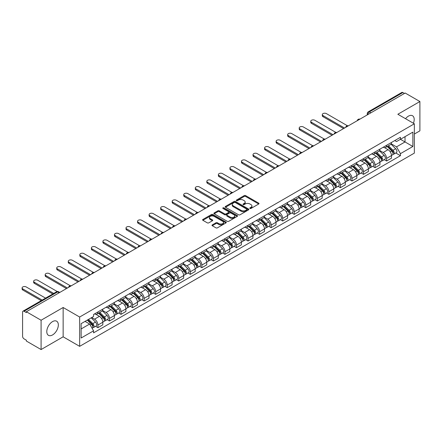 <?xml version="1.0" encoding="UTF-8"?>
<svg xmlns="http://www.w3.org/2000/svg" width="442" height="442" viewBox="0 0 442 442"><rect width="100%" height="100%" fill="white"/><g stroke="black" fill="none" stroke-linecap="round" stroke-linejoin="round"><path stroke-width="0.66" d="M249.979 208.458A0.718 0.414 0 0 0 250.995 208.458L258.719 204A1.028 0.591 0 0 0 259.018 203.58A1.028 0.591 0 0 0 258.719 203.16L245.642 195.613A1.028 0.591 0 0 0 244.188 195.613L236.47 200.071A0.718 0.414 0 0 0 236.255 200.364A0.718 0.414 0 0 0 236.47 200.657A0.718 0.414 0 0 0 237.487 200.657L238.481 200.077A3.287 1.901 0 0 1 243.133 200.077L244.222 200.707A3.287 1.901 0 0 1 245.188 202.049A3.287 1.901 0 0 1 244.222 203.392L243.222 203.972A0.718 0.414 0 0 0 243.012 204.265A0.718 0.414 0 0 0 243.222 204.558A0.718 0.414 0 0 0 244.244 204.558L245.238 203.983A3.287 1.901 0 0 1 249.89 203.983L250.979 204.607A3.287 1.901 0 0 1 251.94 205.95A3.287 1.901 0 0 1 250.979 207.292L249.979 207.873A0.718 0.414 0 0 0 249.769 208.165A0.718 0.414 0 0 0 249.979 208.458L249.979 207.873M52.559 334.937A8.166 4.713 120 0 0 57.891 327.737A8.166 4.713 120 0 0 56.642 321.196A8.166 4.713 120 0 0 52.559 321.599A8.166 4.713 120 0 0 47.228 328.798A8.166 4.713 120 0 0 48.476 335.34A8.166 4.713 120 0 0 52.559 334.937M413.425 123.257A8.166 4.713 120 0 0 412.508 115.738A8.166 4.713 120 0 0 408.43 116.141A8.166 4.713 120 0 0 405.541 118.705M212.293 224.89A1.028 0.591 0 0 0 211.994 225.31A1.028 0.591 0 0 0 212.293 225.729L215.961 227.845A1.028 0.591 0 0 0 217.414 227.845L225.989 222.895A1.028 0.591 0 0 0 226.287 222.481A1.028 0.591 0 0 0 225.989 222.061L212.911 214.508A1.028 0.591 0 0 0 211.458 214.508L202.884 219.459A1.028 0.591 0 0 0 202.585 219.878A1.028 0.591 0 0 0 202.884 220.298L207.315 222.856A1.028 0.591 0 0 0 208.768 222.856L212.436 220.735A1.028 0.591 0 0 0 212.74 220.32A1.028 0.591 0 0 0 212.436 219.901L210.243 218.63A2.746 1.586 0 0 1 209.436 217.508A2.746 1.586 0 0 1 211.132 216.044A2.746 1.586 0 0 1 214.127 216.387L222.735 221.354A2.746 1.586 0 0 1 223.542 222.481A2.746 1.586 0 0 1 221.845 223.945A2.746 1.586 0 0 1 218.851 223.602L217.414 222.774A1.028 0.591 0 0 0 215.961 222.774L212.293 224.89L212.293 225.729L215.961 223.624L215.961 222.774M79.648 317.03L63.145 307.499L41.089 320.235L26.36 311.732L405.17 93.024L419.9 101.527L397.844 114.263L414.347 123.793L79.648 317.03L79.648 346.346L414.347 153.109L414.347 123.793M238.558 214.801A1.028 0.591 0 0 0 240.012 214.801L248.581 209.851A1.028 0.591 0 0 0 248.885 209.431A1.028 0.591 0 0 0 248.581 209.016L235.503 201.464A1.028 0.591 0 0 0 234.05 201.464L225.481 206.414A1.028 0.591 0 0 0 225.177 206.834A1.028 0.591 0 0 0 225.481 207.254L238.558 214.801M223.26 208.613A0.718 0.414 0 0 1 223.989 208.712L237.271 216.381L228.713 221.326A1.028 0.591 0 0 1 227.26 221.326L214.182 213.773L214.182 212.933A1.028 0.591 0 0 0 213.878 213.353A1.028 0.591 0 0 0 214.182 213.773M214.182 212.933L217.851 210.817A1.028 0.591 0 0 1 219.304 210.817L224.608 213.878A1.028 0.591 0 0 0 226.061 213.878L228.492 212.475A1.028 0.591 0 0 0 228.796 212.055A1.028 0.591 0 0 0 228.492 211.635L222.972 208.447A0.718 0.414 0 0 1 222.762 208.154A0.718 0.414 0 0 1 223.204 207.768A0.718 0.414 0 0 1 223.989 207.862L237.282 215.536A1.028 0.591 0 0 1 237.586 215.956A1.028 0.591 0 0 1 237.282 216.376L237.282 215.536M41.089 320.235L41.089 349.55L26.36 341.047L26.36 340.191L24.061 338.865A2.094 1.21 -120 0 1 22.581 336.301L22.581 312.113A2.094 1.21 -120 0 1 23.017 311.157L56.548 291.797A2.094 1.21 60 0 1 57.593 291.902L24.061 311.262A2.094 1.21 -120 0 0 23.017 311.157M414.347 134.048L419.9 130.843L419.9 101.527M41.089 349.55L63.145 336.815L79.648 346.346M26.36 311.732L26.36 312.582L24.061 311.262M370.899 112.809L369.346 111.914A2.094 1.21 60 0 0 368.302 111.809L401.828 92.45A2.094 1.21 60 0 1 402.877 92.555L369.346 111.914A2.094 1.21 120 0 0 367.866 114.478L367.866 114.561M404.43 93.45L402.877 92.555M386.595 145.285A4.812 2.779 60 0 1 385.595 147.446L390.479 144.628A4.812 2.779 -120 0 0 391.479 142.468M379.661 150.473L383.186 152.507A4.812 2.779 60 0 1 386.595 158.407L391.479 155.584A4.812 2.779 -120 0 0 388.07 149.689L384.579 147.672M391.479 155.584L391.479 158.192L386.595 161.015L384.253 159.661M385.595 147.446A4.812 2.779 60 0 1 383.225 147.23M386.595 158.407L386.595 161.015M375.048 151.954A4.812 2.779 60 0 1 374.048 154.114L378.932 151.297A4.812 2.779 -120 0 0 379.932 149.131M372.705 166.325L375.048 167.678L379.932 164.86L379.932 162.253A4.812 2.779 -120 0 0 376.529 156.352L373.031 154.335M374.048 154.114A4.812 2.779 60 0 1 371.678 153.899M368.114 157.137L371.639 159.175A4.812 2.779 60 0 1 375.048 165.07L375.048 167.678M363.501 158.617A4.812 2.779 60 0 1 362.501 160.783L367.39 157.96A4.812 2.779 -120 0 0 368.385 155.799M361.158 172.993L363.501 174.347L368.385 171.524L368.385 168.916A4.812 2.779 -120 0 0 364.981 163.021L361.484 161.004M362.501 160.783A4.812 2.779 60 0 1 360.131 160.562M356.567 163.805L360.097 165.844A4.812 2.779 60 0 1 363.501 171.739L363.501 174.347M351.954 165.286A4.812 2.779 60 0 1 350.954 167.446L355.843 164.628A4.812 2.779 -120 0 0 356.838 162.463M349.611 179.662L351.954 181.01L356.838 178.192L356.838 175.584A4.812 2.779 -120 0 0 353.434 169.689L349.937 167.667M350.954 167.446A4.812 2.779 60 0 1 348.583 167.231M345.02 170.468L348.55 172.507A4.812 2.779 60 0 1 351.954 178.402L351.954 181.01M340.406 171.955A4.812 2.779 60 0 1 339.412 174.115L344.296 171.292A4.812 2.779 -120 0 0 345.29 169.131M338.064 186.325L340.406 187.679L345.29 184.855L345.29 182.253A4.812 2.779 -120 0 0 341.887 176.352L338.39 174.336M339.412 174.115A4.812 2.779 60 0 1 337.042 173.894M333.472 177.137L337.003 179.176A4.812 2.779 60 0 1 340.406 185.071L340.406 187.679M328.859 178.618A4.812 2.779 60 0 1 327.865 180.778L332.749 177.96A4.812 2.779 -120 0 0 333.743 175.8M326.516 192.994L328.859 194.342L333.743 191.524L333.743 188.916A4.812 2.779 -120 0 0 330.34 183.021L326.842 180.999M327.865 180.778A4.812 2.779 60 0 1 325.494 180.563M321.925 183.806L325.456 185.839A4.812 2.779 60 0 1 328.859 191.74L328.859 194.342M317.312 185.286A4.812 2.779 60 0 1 316.317 187.447L321.201 184.623A4.812 2.779 -120 0 0 322.201 182.463M314.969 199.657L317.312 201.011L322.201 198.187L322.201 195.585A4.812 2.779 -120 0 0 318.793 189.684L315.295 187.668M316.317 187.447A4.812 2.779 60 0 1 313.947 187.231M310.383 190.469L313.908 192.508A4.812 2.779 60 0 1 317.312 198.403L317.312 201.011M305.77 191.95A4.812 2.779 60 0 1 304.77 194.11L309.654 191.292A4.812 2.779 -120 0 0 310.654 189.132M303.427 206.326L305.77 207.679L310.654 204.856L310.654 202.248A4.812 2.779 -120 0 0 307.245 196.353L303.753 194.336M304.77 194.11A4.812 2.779 60 0 1 302.4 193.894M298.836 197.138L302.361 199.171A4.812 2.779 60 0 1 305.77 205.071L305.77 207.679M294.223 198.618A4.812 2.779 60 0 1 293.223 200.778L298.107 197.961A4.812 2.779 -120 0 0 299.107 195.795M291.88 212.989L294.223 214.342L299.107 211.525L299.107 208.917A4.812 2.779 -120 0 0 295.704 203.016L292.206 201M293.223 200.778A4.812 2.779 60 0 1 290.853 200.563M287.289 203.801L290.814 205.839A4.812 2.779 60 0 1 294.223 211.735L294.223 214.342M282.676 205.281A4.812 2.779 60 0 1 281.676 207.447L286.565 204.624A4.812 2.779 -120 0 0 287.56 202.464M280.333 219.657L282.676 221.011L287.56 218.188L287.56 215.58A4.812 2.779 -120 0 0 284.156 209.685L280.659 207.668M281.676 207.447A4.812 2.779 60 0 1 279.305 207.226M275.742 210.469L279.272 212.508A4.812 2.779 60 0 1 282.676 218.403L282.676 221.011M271.128 211.95A4.812 2.779 60 0 1 270.128 214.11L275.018 211.293A4.812 2.779 -120 0 0 276.012 209.127M268.786 226.321L271.128 227.674L276.012 224.856L276.012 222.249A4.812 2.779 -120 0 0 272.609 216.353L269.112 214.331M270.128 214.11A4.812 2.779 60 0 1 267.758 213.895M264.194 217.132L267.725 219.171A4.812 2.779 60 0 1 271.128 225.066L271.128 227.674M259.581 218.619A4.812 2.779 60 0 1 258.587 220.779L263.471 217.956A4.812 2.779 -120 0 0 264.465 215.795M257.238 232.989L259.581 234.343L264.465 231.52L264.465 228.917A4.812 2.779 -120 0 0 261.062 223.017L257.564 221M258.587 220.779A4.812 2.779 60 0 1 256.216 220.558M252.647 223.801L256.178 225.84A4.812 2.779 60 0 1 259.581 231.735L259.581 234.343M248.034 225.282A4.812 2.779 60 0 1 247.039 227.442L251.923 224.624A4.812 2.779 -120 0 0 252.918 222.464M245.691 239.658L248.034 241.006L252.918 238.188L252.918 235.58A4.812 2.779 -120 0 0 249.515 229.685L246.017 227.663M247.039 227.442A4.812 2.779 60 0 1 244.669 227.227M241.1 230.47L244.63 232.503A4.812 2.779 60 0 1 248.034 238.404L248.034 241.006M236.487 231.951A4.812 2.779 60 0 1 235.492 234.111L240.376 231.288A4.812 2.779 -120 0 0 241.376 229.127M234.144 246.321L236.487 247.675L241.376 244.851L241.376 242.249A4.812 2.779 -120 0 0 237.967 236.348L234.47 234.332M235.492 234.111A4.812 2.779 60 0 1 233.122 233.895M229.558 237.133L233.083 239.172A4.812 2.779 60 0 1 236.487 245.067L236.487 247.675M224.945 238.614A4.812 2.779 60 0 1 223.945 240.774L228.829 237.956A4.812 2.779 -120 0 0 229.829 235.796M222.602 252.99L224.945 254.343L229.829 251.52L229.829 248.912A4.812 2.779 -120 0 0 226.42 243.017L222.928 241M223.945 240.774A4.812 2.779 60 0 1 221.575 240.558M218.011 243.802L221.536 245.835A4.812 2.779 60 0 1 224.945 251.736L224.945 254.343M213.398 245.282A4.812 2.779 60 0 1 212.398 247.443L217.282 244.625A4.812 2.779 -120 0 0 218.282 242.459M211.055 259.653L213.398 261.007L218.282 258.189L218.282 255.581A4.812 2.779 -120 0 0 214.878 249.68L211.381 247.664M212.398 247.443A4.812 2.779 60 0 1 210.027 247.227M206.464 250.465L209.989 252.504A4.812 2.779 60 0 1 213.398 258.399L213.398 261.007M201.85 251.946A4.812 2.779 60 0 1 200.85 254.111L205.74 251.288A4.812 2.779 -120 0 0 206.734 249.128M199.508 266.322L201.85 267.675L206.734 264.852L206.734 262.244A4.812 2.779 -120 0 0 203.331 256.349L199.834 254.332M200.85 254.111A4.812 2.779 60 0 1 198.48 253.89M194.916 257.133L198.447 259.167A4.812 2.779 60 0 1 201.85 265.067L201.85 267.675M190.303 258.614A4.812 2.779 60 0 1 189.303 260.774L194.193 257.957A4.812 2.779 -120 0 0 195.187 255.791M187.96 272.985L190.303 274.338L195.187 271.521L195.187 268.913A4.812 2.779 -120 0 0 191.784 263.018L188.286 260.995M189.303 260.774A4.812 2.779 60 0 1 186.933 260.559M183.369 263.797L186.9 265.835A4.812 2.779 60 0 1 190.303 271.731L190.303 274.338M178.756 265.277A4.812 2.779 60 0 1 177.761 267.443L182.645 264.62A4.812 2.779 -120 0 0 183.64 262.46M176.413 279.653L178.756 281.007L183.64 278.184L183.64 275.581A4.812 2.779 -120 0 0 180.237 269.681L176.739 267.664M177.761 267.443A4.812 2.779 60 0 1 175.391 267.222M171.822 270.465L175.352 272.504A4.812 2.779 60 0 1 178.756 278.399L178.756 281.007M167.209 271.946A4.812 2.779 60 0 1 166.214 274.106L171.098 271.289A4.812 2.779 -120 0 0 172.093 269.128M164.866 286.322L167.209 287.67L172.093 284.852L172.093 282.245A4.812 2.779 -120 0 0 168.689 276.349L165.192 274.327M166.214 274.106A4.812 2.779 60 0 1 163.844 273.891M160.275 277.134L163.805 279.167A4.812 2.779 60 0 1 167.209 285.068L167.209 287.67M155.661 278.615A4.812 2.779 60 0 1 154.667 280.775L159.551 277.952A4.812 2.779 -120 0 0 160.551 275.791M153.319 292.985L155.661 294.339L160.551 291.516L160.551 288.913A4.812 2.779 -120 0 0 157.142 283.013L153.645 280.996M154.667 280.775A4.812 2.779 60 0 1 152.297 280.56M148.733 283.797L152.258 285.836A4.812 2.779 60 0 1 155.661 291.731L155.661 294.339M144.12 285.278A4.812 2.779 60 0 1 143.12 287.438L148.004 284.62A4.812 2.779 -120 0 0 149.004 282.46M141.777 299.654L144.12 301.002L149.004 298.184L149.004 295.576A4.812 2.779 -120 0 0 145.595 289.681L142.103 287.659M143.12 287.438A4.812 2.779 60 0 1 140.749 287.223M137.186 290.466L140.711 292.499A4.812 2.779 60 0 1 144.12 298.4L144.12 301.002M132.572 291.947A4.812 2.779 60 0 1 131.572 294.107L136.456 291.289A4.812 2.779 -120 0 0 137.456 289.123M130.23 306.317L132.572 307.671L137.456 304.853L137.456 302.245A4.812 2.779 -120 0 0 134.053 296.344L130.556 294.328M131.572 294.107A4.812 2.779 60 0 1 129.202 293.891M125.639 297.129L129.163 299.168A4.812 2.779 60 0 1 132.572 305.063L132.572 307.671M121.025 298.61A4.812 2.779 60 0 1 120.025 300.775L124.909 297.952A4.812 2.779 -120 0 0 125.909 295.792M118.683 312.986L121.025 314.339L125.909 311.516L125.909 308.908A4.812 2.779 -120 0 0 122.506 303.013L119.008 300.996M120.025 300.775A4.812 2.779 60 0 1 117.655 300.554M114.091 303.798L117.622 305.831A4.812 2.779 60 0 1 121.025 311.732L121.025 314.339M109.478 305.278A4.812 2.779 60 0 1 108.478 307.439L113.367 304.621A4.812 2.779 -120 0 0 114.362 302.455M107.135 319.649L109.478 321.002L114.362 318.185L114.362 315.577A4.812 2.779 -120 0 0 110.959 309.682L107.461 307.66M108.478 307.439A4.812 2.779 60 0 1 106.108 307.223M102.544 310.461L106.074 312.5A4.812 2.779 60 0 1 109.478 318.395L109.478 321.002M97.931 311.942A4.812 2.779 60 0 1 96.936 314.107L101.82 311.284A4.812 2.779 -120 0 0 102.815 309.124M95.588 326.318L97.931 327.671L102.815 324.848L102.815 322.24A4.812 2.779 -120 0 0 99.411 316.345L95.914 314.328M96.936 314.107A4.812 2.779 60 0 1 94.566 313.886M91.715 317.544L94.527 319.168A4.812 2.779 60 0 1 97.931 325.063L97.931 327.671M394.772 140.567L396.513 141.567L412.867 132.125L405.021 136.655L405.021 141.954L396.513 146.866L391.209 143.805M81.129 328.953L89.643 324.036L93.566 330.831L81.129 338.008L81.129 323.654L93.566 316.472L93.566 314.466L400.435 137.296L400.435 139.302L412.867 146.484L400.435 153.661L396.513 146.866M412.867 132.125L412.867 146.484M93.566 330.831L93.566 332.843L400.435 155.672L400.435 153.661M63.145 307.499L63.145 336.815M89.643 324.036L85.052 321.389M395.794 152.993L400.435 155.672M250.266 208.558L250.979 208.149A3.287 1.901 0 0 0 251.94 206.806L251.94 205.95M245.188 202.049L245.188 202.906A3.287 1.901 0 0 1 244.222 204.248L243.509 204.657M258.719 203.16L258.719 204L245.642 196.469A1.028 0.591 0 0 0 244.188 196.469L236.757 200.756M248.57 209.862L235.503 202.32A1.028 0.591 0 0 0 234.05 202.32L225.492 207.259M246.763 209.729A0.718 0.414 0 0 0 246.979 209.431A0.718 0.414 0 0 0 246.763 209.138L235.288 202.513A0.718 0.414 0 0 0 234.271 202.513L233.216 203.121A3.287 1.901 0 0 0 232.254 204.464A3.287 1.901 0 0 0 233.216 205.806L241.061 210.337A3.287 1.901 0 0 0 245.713 210.337L246.763 209.729L246.763 210.58A0.718 0.414 0 0 0 246.979 210.287L246.979 209.431M232.254 204.464L232.254 205.32A3.287 1.901 0 0 0 233.216 206.657L233.216 205.806M246.763 210.58L245.713 211.188A3.287 1.901 0 0 1 241.061 211.188L233.216 206.657M214.193 213.784L217.851 211.674L217.851 210.817M228.796 212.055L228.796 212.911A1.028 0.591 0 0 1 228.492 213.331L226.061 214.735A1.028 0.591 0 0 1 224.608 214.735L219.304 211.674A1.028 0.591 0 0 0 217.851 211.674M230.111 217.055A2.746 1.586 0 0 0 233.105 217.403A2.746 1.586 0 0 0 234.801 215.934A2.746 1.586 0 0 0 233.995 214.812L230.962 213.061A1.028 0.591 0 0 0 229.508 213.061L227.077 214.464A1.028 0.591 0 0 0 226.774 214.884A1.028 0.591 0 0 0 227.077 215.304L230.111 217.055L230.111 217.912A2.746 1.586 0 0 0 233.105 218.254A2.746 1.586 0 0 0 234.801 216.79L234.801 215.934M226.774 214.884L226.774 215.74A1.028 0.591 0 0 0 227.077 216.16L227.077 215.304M230.111 217.912L227.077 216.16M223.542 222.481L223.542 223.332A2.746 1.586 0 0 1 221.845 224.801A2.746 1.586 0 0 1 218.851 224.453L217.414 223.624A1.028 0.591 0 0 0 215.961 223.624M209.436 217.508L209.436 218.365A2.746 1.586 0 0 0 210.243 219.486L210.243 218.63M212.425 220.746L210.243 219.486M225.972 222.906L212.911 215.364A1.028 0.591 0 0 0 211.458 215.364L202.9 220.304M387.214 146.512L391.761 151.004A2.619 1.508 60 0 1 392.452 154.927L391.479 155.49M388.12 147.407L390.048 148.523M347.406 125.743L326.417 113.622A2.409 1.392 -0 0 0 323.793 113.323A2.409 1.392 -0 0 0 322.306 114.605A2.409 1.392 -0 0 0 323.014 115.589L344.55 128.025M387.717 146.225L392.7 151.136A1.254 0.724 60 0 1 393.032 153.02A1.254 0.724 60 0 1 392.916 153.065M388.474 145.788L393.021 150.274A2.619 1.508 60 0 1 393.712 154.197A2.619 1.508 60 0 1 392.921 154.28M391.015 144.131L395.684 148.739A2.619 1.508 60 0 1 396.375 152.661L393.712 154.197M343.589 128.578L323.014 116.699A2.409 1.392 180 0 1 322.306 115.716L322.306 114.605M375.667 153.181L380.214 157.667A2.619 1.508 60 0 1 380.905 161.59L379.932 162.153M376.573 154.076L378.501 155.186M335.865 132.407L314.87 120.29A2.409 1.392 -0 0 0 312.245 119.986A2.409 1.392 -0 0 0 310.759 121.274A2.409 1.392 -0 0 0 311.466 122.252L333.003 134.688M376.17 152.888L381.153 157.805A1.254 0.724 60 0 1 381.485 159.684A1.254 0.724 60 0 1 381.369 159.733M376.927 152.451L381.474 156.943A2.619 1.508 60 0 1 382.164 160.866A2.619 1.508 60 0 1 381.374 160.949M379.474 150.799L384.137 155.402A2.619 1.508 60 0 1 384.827 159.324L382.164 160.866M332.041 135.246L311.466 123.368A2.409 1.392 180 0 1 310.759 122.384L310.759 121.274M364.12 159.844L368.672 164.336A2.619 1.508 60 0 1 369.363 168.258L368.385 168.822M365.031 160.739L366.959 161.855M324.317 139.075L303.322 126.953A2.409 1.392 -0 0 0 300.704 126.655A2.409 1.392 -0 0 0 299.217 127.937A2.409 1.392 -0 0 0 299.919 128.92L321.461 141.357M364.628 159.556L369.606 164.468A1.254 0.724 60 0 1 369.937 166.352A1.254 0.724 60 0 1 369.821 166.396M365.379 159.12L369.926 163.606A2.619 1.508 60 0 1 370.617 167.529A2.619 1.508 60 0 1 369.827 167.617M367.926 157.463L372.595 162.07A2.619 1.508 60 0 1 373.286 165.993L370.617 167.529M320.494 141.91L299.919 130.031A2.409 1.392 180 0 1 299.217 129.047L299.217 127.937M352.572 166.512L357.125 170.999A2.619 1.508 60 0 1 357.816 174.922L356.838 175.485M353.484 167.407L355.412 168.524M312.77 145.738L291.781 133.622A2.409 1.392 -0 0 0 289.156 133.318A2.409 1.392 -0 0 0 287.67 134.606A2.409 1.392 -0 0 0 288.372 135.589L309.914 148.02M353.081 166.22L358.059 171.137A1.254 0.724 60 0 1 358.39 173.021A1.254 0.724 60 0 1 358.28 173.065M353.832 165.789L358.379 170.275A2.619 1.508 60 0 1 359.07 174.198A2.619 1.508 60 0 1 358.28 174.281M356.379 164.131L361.048 168.733A2.619 1.508 60 0 1 361.738 172.656L359.07 174.198M308.952 148.578L288.372 136.7A2.409 1.392 180 0 1 287.67 135.716L287.67 134.606M341.031 173.181L345.578 177.667A2.619 1.508 60 0 1 346.268 181.59L345.29 182.154M341.937 174.076L343.865 175.187M301.223 152.407L280.234 140.285A2.409 1.392 -0 0 0 277.609 139.987A2.409 1.392 -0 0 0 276.123 141.269A2.409 1.392 -0 0 0 276.83 142.252L298.367 154.689M341.533 172.888L346.511 177.8A1.254 0.724 60 0 1 346.843 179.684A1.254 0.724 60 0 1 346.732 179.728M342.285 172.452L346.837 176.938A2.619 1.508 60 0 1 347.528 180.861A2.619 1.508 60 0 1 346.738 180.949M344.832 170.794L349.5 175.402A2.619 1.508 60 0 1 350.191 179.325L347.528 180.861M297.405 155.241L276.83 143.363A2.409 1.392 180 0 1 276.123 142.379L276.123 141.269M329.483 179.844L334.03 184.331A2.619 1.508 60 0 1 334.721 188.253L333.743 188.822M330.389 180.739L332.318 181.855M289.676 159.07L268.686 146.954A2.409 1.392 -0 0 0 266.062 146.65A2.409 1.392 -0 0 0 264.576 147.937A2.409 1.392 -0 0 0 265.283 148.921L286.819 161.352M329.986 179.551L334.97 184.469A1.254 0.724 60 0 1 335.301 186.353A1.254 0.724 60 0 1 335.185 186.397M330.738 179.12L335.29 183.607A2.619 1.508 60 0 1 335.981 187.53A2.619 1.508 60 0 1 335.191 187.612M333.285 177.463L337.953 182.065A2.619 1.508 60 0 1 338.644 185.994L335.981 187.53M285.858 161.91L265.283 150.031A2.409 1.392 180 0 1 264.576 149.048L264.576 147.937M317.936 186.513L322.483 190.999A2.619 1.508 60 0 1 323.174 194.922L322.196 195.486M318.842 187.408L320.77 188.519M278.128 165.739L257.139 153.617A2.409 1.392 -0 0 0 254.515 153.319A2.409 1.392 -0 0 0 253.028 154.601A2.409 1.392 -0 0 0 253.736 155.584L275.272 168.021M318.439 186.22L323.422 191.132A1.254 0.724 60 0 1 323.754 193.016A1.254 0.724 60 0 1 323.638 193.066M319.196 185.784L323.743 190.27A2.619 1.508 60 0 1 324.434 194.198A2.619 1.508 60 0 1 323.643 194.281M321.737 184.132L326.406 188.734A2.619 1.508 60 0 1 327.097 192.657L324.434 194.198M274.311 168.579L253.736 156.695A2.409 1.392 180 0 1 253.028 155.711L253.028 154.601M306.389 193.176L310.936 197.668A2.619 1.508 60 0 1 311.627 201.591L310.654 202.154M307.295 194.071L309.223 195.187M266.581 172.408L245.592 160.286A2.409 1.392 -0 0 0 242.967 159.987A2.409 1.392 -0 0 0 241.481 161.269A2.409 1.392 -0 0 0 242.188 162.253L263.725 174.689M306.892 192.889L311.875 197.801A1.254 0.724 60 0 1 312.207 199.685A1.254 0.724 60 0 1 312.091 199.729M307.649 192.452L312.196 196.939A2.619 1.508 60 0 1 312.886 200.861A2.619 1.508 60 0 1 312.096 200.944M310.19 190.795L314.859 195.403A2.619 1.508 60 0 1 315.549 199.325L312.886 200.861M262.763 175.242L242.188 163.363A2.409 1.392 180 0 1 241.481 162.38L241.481 161.269M294.842 199.845L299.389 204.331A2.619 1.508 60 0 1 300.079 208.254L299.107 208.817M295.748 200.74L297.676 201.85M255.04 179.071L234.045 166.954A2.409 1.392 -0 0 0 231.42 166.651A2.409 1.392 -0 0 0 229.934 167.938A2.409 1.392 -0 0 0 230.641 168.916L252.178 181.353M295.344 199.552L300.328 204.469A1.254 0.724 60 0 1 300.659 206.348A1.254 0.724 60 0 1 300.543 206.397M296.101 199.115L300.648 203.607A2.619 1.508 60 0 1 301.339 207.53A2.619 1.508 60 0 1 300.549 207.613M298.648 197.463L303.311 202.066A2.619 1.508 60 0 1 304.002 205.989L301.339 207.53M251.216 181.911L230.641 170.032A2.409 1.392 180 0 1 229.934 169.048L229.934 167.938M283.294 206.508L287.847 211A2.619 1.508 60 0 1 288.538 214.922L287.56 215.486M284.206 207.403L286.129 208.519M243.492 185.739L222.497 173.618A2.409 1.392 -0 0 0 219.878 173.319A2.409 1.392 -0 0 0 218.392 174.601A2.409 1.392 -0 0 0 219.094 175.584L240.636 188.021M283.803 206.221L288.781 211.132A1.254 0.724 60 0 1 289.112 213.016A1.254 0.724 60 0 1 288.996 213.061M284.554 205.784L289.101 210.27A2.619 1.508 60 0 1 289.792 214.193A2.619 1.508 60 0 1 289.002 214.282M287.101 204.127L291.77 208.734A2.619 1.508 60 0 1 292.46 212.657L289.792 214.193M239.669 188.574L219.094 176.695A2.409 1.392 180 0 1 218.392 175.712L218.392 174.601M271.747 213.177L276.3 217.663A2.619 1.508 60 0 1 276.99 221.586L276.012 222.149M272.659 214.072L274.587 215.182M231.945 192.403L210.956 180.286A2.409 1.392 -0 0 0 208.331 179.982A2.409 1.392 -0 0 0 206.845 181.27A2.409 1.392 -0 0 0 207.547 182.253L229.089 194.684M272.255 212.884L277.233 217.801A1.254 0.724 60 0 1 277.565 219.685A1.254 0.724 60 0 1 277.454 219.729M273.007 212.453L277.554 216.939A2.619 1.508 60 0 1 278.245 220.862A2.619 1.508 60 0 1 277.454 220.945M275.554 210.795L280.222 215.398A2.619 1.508 60 0 1 280.913 219.32L278.245 220.862M228.127 195.242L207.547 183.364A2.409 1.392 180 0 1 206.845 182.38L206.845 181.27M260.205 219.845L264.752 224.332A2.619 1.508 60 0 1 265.443 228.254L264.465 228.818M261.112 220.74L263.04 221.851M220.398 199.071L199.408 186.949A2.409 1.392 -0 0 0 196.784 186.651A2.409 1.392 -0 0 0 195.298 187.933A2.409 1.392 -0 0 0 196.005 188.916L217.541 201.353M260.708 219.552L265.686 224.464A1.254 0.724 60 0 1 266.018 226.348A1.254 0.724 60 0 1 265.907 226.392M261.46 219.116L266.012 223.602A2.619 1.508 60 0 1 266.703 227.525A2.619 1.508 60 0 1 265.913 227.613M264.007 217.458L268.675 222.066A2.619 1.508 60 0 1 269.366 225.989L266.703 227.525M216.58 201.906L196.005 190.027A2.409 1.392 180 0 1 195.298 189.043L195.298 187.933M248.658 226.508L253.205 230.995A2.619 1.508 60 0 1 253.896 234.917L252.918 235.487M249.564 227.403L251.492 228.52M208.851 205.734L187.861 193.618A2.409 1.392 -0 0 0 185.237 193.314A2.409 1.392 -0 0 0 183.75 194.602A2.409 1.392 -0 0 0 184.458 195.585L205.994 208.016M249.161 226.216L254.144 231.133A1.254 0.724 60 0 1 254.476 233.017A1.254 0.724 60 0 1 254.36 233.061M249.912 225.785L254.465 230.271A2.619 1.508 60 0 1 255.156 234.194A2.619 1.508 60 0 1 254.365 234.277M252.459 224.127L257.128 228.729A2.619 1.508 60 0 1 257.819 232.658L255.156 234.194M205.033 208.574L184.458 196.696A2.409 1.392 180 0 1 183.75 195.712L183.75 194.602M237.111 233.177L241.658 237.663A2.619 1.508 60 0 1 242.349 241.586L241.371 242.15M238.017 234.072L239.945 235.183M197.303 212.403L176.314 200.281A2.409 1.392 -0 0 0 173.689 199.983A2.409 1.392 -0 0 0 172.203 201.265A2.409 1.392 -0 0 0 172.91 202.248L194.447 214.685M237.614 232.884L242.597 237.796A1.254 0.724 60 0 1 242.929 239.68A1.254 0.724 60 0 1 242.813 239.724M238.371 232.448L242.918 236.934A2.619 1.508 60 0 1 243.608 240.862A2.619 1.508 60 0 1 242.818 240.945M240.912 230.796L245.581 235.398A2.619 1.508 60 0 1 246.271 239.321L243.608 240.862M193.486 215.237L172.91 203.359A2.409 1.392 180 0 1 172.203 202.375L172.203 201.265M225.564 239.84L230.111 244.332A2.619 1.508 60 0 1 230.801 248.255L229.829 248.818M226.47 240.735L228.398 241.851M185.756 219.072L164.767 206.95A2.409 1.392 -0 0 0 162.142 206.652A2.409 1.392 -0 0 0 160.656 207.933A2.409 1.392 -0 0 0 161.363 208.917L182.9 221.354M226.066 239.553L231.05 244.465A1.254 0.724 60 0 1 231.381 246.349A1.254 0.724 60 0 1 231.265 246.393M226.823 239.116L231.37 243.603A2.619 1.508 60 0 1 232.061 247.526A2.619 1.508 60 0 1 231.271 247.608M229.365 237.459L234.033 242.067A2.619 1.508 60 0 1 234.724 245.99L232.061 247.526M181.938 221.906L161.363 210.027A2.409 1.392 180 0 1 160.656 209.044L160.656 207.933M214.016 246.509L218.563 250.995A2.619 1.508 60 0 1 219.254 254.918L218.282 255.482M214.922 247.404L216.851 248.514M174.214 225.735L153.219 213.619A2.409 1.392 -0 0 0 150.595 213.315A2.409 1.392 -0 0 0 149.109 214.602A2.409 1.392 -0 0 0 149.816 215.58L171.352 228.017M214.519 246.216L219.503 251.133A1.254 0.724 60 0 1 219.834 253.012A1.254 0.724 60 0 1 219.718 253.062M215.276 245.78L219.823 250.271A2.619 1.508 60 0 1 220.514 254.194A2.619 1.508 60 0 1 219.724 254.277M217.823 244.128L222.486 248.73A2.619 1.508 60 0 1 223.177 252.653L220.514 254.194M170.391 228.575L149.816 216.69A2.409 1.392 180 0 1 149.109 215.713L149.109 214.602M202.469 253.172L207.022 257.664A2.619 1.508 60 0 1 207.712 261.587L206.734 262.15M203.375 254.067L205.303 255.183M162.667 232.404L141.672 220.282A2.409 1.392 -0 0 0 139.053 219.983A2.409 1.392 -0 0 0 137.567 221.265A2.409 1.392 -0 0 0 138.269 222.249L159.811 234.685M202.977 252.885L207.955 257.796A1.254 0.724 60 0 1 208.287 259.681A1.254 0.724 60 0 1 208.171 259.725M203.729 252.448L208.276 256.935A2.619 1.508 60 0 1 208.967 260.857A2.619 1.508 60 0 1 208.176 260.94M206.276 250.791L210.945 255.399A2.619 1.508 60 0 1 211.635 259.321L208.967 260.857M158.844 235.238L138.269 223.359A2.409 1.392 180 0 1 137.567 222.376L137.567 221.265M190.922 259.841L195.475 264.327A2.619 1.508 60 0 1 196.165 268.25L195.187 268.813M191.834 260.736L193.762 261.846M151.12 239.067L130.13 226.95A2.409 1.392 -0 0 0 127.506 226.647A2.409 1.392 -0 0 0 126.02 227.934A2.409 1.392 -0 0 0 126.721 228.917L148.263 241.349M191.43 259.548L196.408 264.465A1.254 0.724 60 0 1 196.74 266.349A1.254 0.724 60 0 1 196.629 266.393M192.182 259.117L196.729 263.603A2.619 1.508 60 0 1 197.419 267.526A2.619 1.508 60 0 1 196.629 267.609M194.729 257.459L199.397 262.062A2.619 1.508 60 0 1 200.088 265.985L197.419 267.526M147.302 241.907L126.721 230.028A2.409 1.392 180 0 1 126.02 229.044L126.02 227.934M179.38 266.509L183.927 270.996A2.619 1.508 60 0 1 184.618 274.918L183.64 275.482M180.286 267.404L182.215 268.515M139.573 245.735L118.583 233.614A2.409 1.392 -0 0 0 115.959 233.315A2.409 1.392 -0 0 0 114.472 234.597A2.409 1.392 -0 0 0 115.174 235.58L136.716 248.017M179.883 266.217L184.861 271.128A1.254 0.724 60 0 1 185.192 273.012A1.254 0.724 60 0 1 185.082 273.057M180.634 265.78L185.187 270.266A2.619 1.508 60 0 1 185.878 274.189A2.619 1.508 60 0 1 185.088 274.278M183.181 264.123L187.85 268.73A2.619 1.508 60 0 1 188.541 272.653L185.878 274.189M135.755 248.57L115.174 236.691A2.409 1.392 180 0 1 114.472 235.708L114.472 234.597M167.833 273.173L172.38 277.659A2.619 1.508 60 0 1 173.071 281.582L172.093 282.145M168.739 274.068L170.667 275.184M128.025 252.399L107.036 240.282A2.409 1.392 -0 0 0 104.411 239.978A2.409 1.392 -0 0 0 102.925 241.266A2.409 1.392 -0 0 0 103.632 242.249L125.169 254.68M168.336 272.88L173.319 277.797A1.254 0.724 60 0 1 173.651 279.681A1.254 0.724 60 0 1 173.535 279.725M169.087 272.449L173.64 276.935A2.619 1.508 60 0 1 174.33 280.858A2.619 1.508 60 0 1 173.54 280.941M171.634 270.791L176.303 275.394A2.619 1.508 60 0 1 176.993 279.322L174.33 280.858M124.208 255.238L103.632 243.36A2.409 1.392 180 0 1 102.925 242.376L102.925 241.266M156.286 279.841L160.833 284.328A2.619 1.508 60 0 1 161.523 288.25L160.545 288.814M157.192 280.736L159.12 281.847M116.478 259.067L95.489 246.945A2.409 1.392 -0 0 0 92.864 246.647A2.409 1.392 -0 0 0 91.378 247.929A2.409 1.392 -0 0 0 92.085 248.912L113.622 261.349M156.788 279.548L161.772 284.46A1.254 0.724 60 0 1 162.103 286.344A1.254 0.724 60 0 1 161.987 286.388M157.545 279.112L162.092 283.598A2.619 1.508 60 0 1 162.783 287.527A2.619 1.508 60 0 1 161.993 287.609M160.087 277.46L164.755 282.062A2.619 1.508 60 0 1 165.446 285.985L162.783 287.527M112.66 261.902L92.085 250.023A2.409 1.392 180 0 1 91.378 249.039L91.378 247.929M144.738 286.504L149.285 290.991A2.619 1.508 60 0 1 149.976 294.919L149.004 295.483M145.645 287.399L147.573 288.516M104.931 265.736L83.941 253.614A2.409 1.392 -0 0 0 81.317 253.31A2.409 1.392 -0 0 0 79.831 254.598A2.409 1.392 -0 0 0 80.538 255.581L102.074 268.012M145.241 286.217L150.225 291.129A1.254 0.724 60 0 1 150.556 293.013A1.254 0.724 60 0 1 150.44 293.057M145.998 285.781L150.545 290.267A2.619 1.508 60 0 1 151.236 294.19A2.619 1.508 60 0 1 150.446 294.273M148.54 284.123L153.208 288.731A2.619 1.508 60 0 1 153.899 292.654L151.236 294.19M101.113 268.57L80.538 256.692A2.409 1.392 180 0 1 79.831 255.708L79.831 254.598M133.191 293.173L137.738 297.659A2.619 1.508 60 0 1 138.429 301.582L137.456 302.146M134.097 294.068L136.025 295.179M93.389 272.399L72.394 260.283A2.409 1.392 -0 0 0 69.77 259.979A2.409 1.392 -0 0 0 68.283 261.261A2.409 1.392 -0 0 0 68.991 262.244L90.527 274.681M133.694 292.88L138.678 297.798A1.254 0.724 60 0 1 139.009 299.676A1.254 0.724 60 0 1 138.893 299.726M134.451 292.444L138.998 296.936A2.619 1.508 60 0 1 139.689 300.858A2.619 1.508 60 0 1 138.899 300.941M136.998 290.792L141.661 295.394A2.619 1.508 60 0 1 142.352 299.317L139.689 300.858M89.566 275.239L68.991 263.355A2.409 1.392 180 0 1 68.283 262.377L68.283 261.261M121.644 299.836L126.197 304.328A2.619 1.508 60 0 1 126.887 308.251L125.909 308.814M122.55 300.731L124.478 301.847M81.842 279.068L60.847 266.946A2.409 1.392 -0 0 0 58.228 266.648A2.409 1.392 -0 0 0 56.742 267.929A2.409 1.392 -0 0 0 57.443 268.913L78.985 281.35M122.152 299.549L127.13 304.461A1.254 0.724 60 0 1 127.462 306.345A1.254 0.724 60 0 1 127.346 306.389M122.904 299.112L127.451 303.599A2.619 1.508 60 0 1 128.141 307.522A2.619 1.508 60 0 1 127.351 307.604M125.451 297.455L130.119 302.063A2.619 1.508 60 0 1 130.81 305.986L128.141 307.522M78.019 281.902L57.443 270.023A2.409 1.392 180 0 1 56.742 269.04L56.742 267.929M110.097 306.505L114.649 310.991A2.619 1.508 60 0 1 115.34 314.914L114.362 315.478M111.008 307.4L112.937 308.51M70.295 285.731L49.305 273.615A2.409 1.392 -0 0 0 46.681 273.311A2.409 1.392 -0 0 0 45.194 274.598A2.409 1.392 -0 0 0 45.896 275.581L67.438 288.013M110.605 306.212L115.583 311.129A1.254 0.724 60 0 1 115.915 313.013A1.254 0.724 60 0 1 115.804 313.058M111.356 305.776L115.903 310.267A2.619 1.508 60 0 1 116.594 314.19A2.619 1.508 60 0 1 115.804 314.273M113.903 304.124L118.572 308.726A2.619 1.508 60 0 1 119.263 312.649L116.594 314.19M66.477 288.571L45.896 276.692A2.409 1.392 180 0 1 45.194 275.709L45.194 274.598M98.555 313.174L103.102 317.66A2.619 1.508 60 0 1 103.793 321.583L102.815 322.146M99.461 314.069L101.389 315.179M57.267 291.543L37.758 280.278A2.409 1.392 -0 0 0 35.133 279.979A2.409 1.392 -0 0 0 33.647 281.261A2.409 1.392 -0 0 0 34.349 282.245L53.725 293.427M99.058 312.881L104.036 317.792A1.254 0.724 60 0 1 104.367 319.677A1.254 0.724 60 0 1 104.257 319.721M99.809 312.444L104.362 316.931A2.619 1.508 60 0 1 105.052 320.853A2.619 1.508 60 0 1 104.262 320.942M102.356 310.787L107.025 315.395A2.619 1.508 60 0 1 107.715 319.317L105.052 320.853M52.758 293.985L34.349 283.355A2.409 1.392 180 0 1 33.647 282.372L33.647 281.261M87.278 320.102L91.555 324.323A2.619 1.508 60 0 1 92.245 328.246L92.118 328.323M87.914 320.732L89.842 321.848M45.581 298.129L26.211 286.946A2.409 1.392 -0 0 0 23.586 286.643A2.409 1.392 -0 0 0 22.1 287.93A2.409 1.392 -0 0 0 22.807 288.913L42.178 300.096M87.781 319.815L92.494 324.461A1.254 0.724 60 0 1 92.826 326.345A1.254 0.724 60 0 1 92.71 326.389M88.533 319.378L92.814 323.599A2.619 1.508 60 0 1 93.505 327.522A2.619 1.508 60 0 1 92.715 327.605M91.201 317.837L95.478 322.058A2.619 1.508 60 0 1 96.168 325.986L93.505 327.522M41.216 300.648L22.807 290.024A2.409 1.392 180 0 1 22.1 289.04L22.1 287.93M367.943 114.517L367.866 114.478A2.094 1.21 0 0 1 367.252 113.622L367.252 114.914M109.478 318.395L114.362 315.577M121.025 311.732L125.909 308.908M132.572 305.063L137.456 302.245M144.12 298.4L149.004 295.576M155.661 291.731L160.551 288.913M167.209 285.068L172.093 282.245M178.756 278.399L183.64 275.581M190.303 271.731L195.187 268.913M201.85 265.067L206.734 262.244M213.398 258.399L218.282 255.581M224.945 251.736L229.829 248.912M236.487 245.067L241.376 242.249M248.034 238.404L252.918 235.58M259.581 231.735L264.465 228.917M271.128 225.066L276.012 222.249M282.676 218.403L287.56 215.58M294.223 211.735L299.107 208.917M305.77 205.071L310.654 202.248M317.312 198.403L322.201 195.585M328.859 191.74L333.743 188.916M340.406 185.071L345.29 182.253M351.954 178.402L356.838 175.584M363.501 171.739L368.385 168.916M375.048 165.07L379.932 162.253M97.931 325.063L102.815 322.24M94.527 319.168L99.411 316.345M106.074 312.5L110.959 309.682M117.622 305.831L122.506 303.013M129.163 299.168L134.053 296.344M140.711 292.499L145.595 289.681M152.258 285.836L157.142 283.013M163.805 279.167L168.689 276.349M175.352 272.504L180.237 269.681M186.9 265.835L191.784 263.018M198.447 259.167L203.331 256.349M209.989 252.504L214.878 249.68M221.536 245.835L226.42 243.017M233.083 239.172L237.967 236.348M244.63 232.503L249.515 229.685M256.178 225.84L261.062 223.017M267.725 219.171L272.609 216.353M279.272 212.508L284.156 209.685M290.814 205.839L295.704 203.016M302.361 199.171L307.245 196.353M313.908 192.508L318.793 189.684M325.456 185.839L330.34 183.021M337.003 179.176L341.887 176.352M348.55 172.507L353.434 169.689M360.097 165.844L364.981 163.021M371.639 159.175L376.529 156.352M383.186 152.507L388.07 149.689M359.744 119.252A2.094 1.21 120 0 0 358.821 119.788M348.197 125.92A2.094 1.21 120 0 0 347.274 126.451M336.649 132.583A2.094 1.21 120 0 0 335.727 133.119M325.102 139.252A2.094 1.21 120 0 0 324.179 139.782M313.555 145.915A2.094 1.21 120 0 0 312.632 146.451M302.013 152.584A2.094 1.21 120 0 0 301.085 153.12M290.466 159.247A2.094 1.21 120 0 0 289.538 159.783M278.919 165.916A2.094 1.21 120 0 0 277.996 166.452M267.371 172.584A2.094 1.21 120 0 0 266.449 173.115M255.824 179.248A2.094 1.21 120 0 0 254.901 179.783M244.277 185.916A2.094 1.21 120 0 0 243.354 186.447M232.73 192.579A2.094 1.21 120 0 0 231.807 193.115M221.188 199.248A2.094 1.21 120 0 0 220.26 199.778M209.641 205.911A2.094 1.21 120 0 0 208.712 206.447M198.093 212.58A2.094 1.21 120 0 0 197.171 213.116M186.546 219.249A2.094 1.21 120 0 0 185.623 219.779M174.999 225.912A2.094 1.21 120 0 0 174.076 226.448M163.452 232.58A2.094 1.21 120 0 0 162.529 233.111M151.904 239.244A2.094 1.21 120 0 0 150.982 239.779M140.363 245.912A2.094 1.21 120 0 0 139.434 246.443M128.815 252.575A2.094 1.21 120 0 0 127.887 253.111M117.268 259.244A2.094 1.21 120 0 0 116.345 259.78M105.721 265.913A2.094 1.21 120 0 0 104.798 266.443M94.174 272.576A2.094 1.21 120 0 0 93.251 273.112M82.626 279.245A2.094 1.21 120 0 0 81.704 279.775M71.079 285.908A2.094 1.21 120 0 0 70.156 286.444M59.145 292.797L57.593 291.902A2.094 1.21 120 0 1 58.637 291.797A2.094 2.094 0 0 0 56.548 291.797M250.979 208.149L250.979 207.292M243.222 204.558L243.222 203.972M244.222 204.248L244.222 203.392M236.47 200.657L236.47 200.071M244.188 196.469L244.188 195.613M245.642 196.469L245.642 195.613M225.481 207.254L225.481 206.414M234.05 202.32L234.05 201.464M235.503 202.32L235.503 201.464M248.581 209.851L248.581 209.016M241.061 211.188L241.061 210.337M245.713 211.188L245.713 210.337M219.304 211.674L219.304 210.817M224.608 214.735L224.608 213.878M226.061 214.735L226.061 213.878M228.492 213.331L228.492 212.475M223.989 208.712L223.989 207.862M217.414 223.624L217.414 222.774M218.851 224.453L218.851 223.602M212.436 220.735L212.436 219.901M202.884 220.298L202.884 219.459M211.458 215.364L211.458 214.508M212.911 215.364L212.911 214.508M225.989 222.895L225.989 222.061M391.761 151.004L390.258 151.871M393.292 152.446L392.822 152.717M395.684 148.739L393.021 150.274M323.014 116.699L323.014 115.589M380.214 157.667L378.711 158.534M381.744 159.109L381.275 159.385M384.137 155.402L381.474 156.943M311.466 123.368L311.466 122.252M368.672 164.336L367.169 165.203M370.197 165.778L369.727 166.048M372.595 162.07L369.926 163.606M299.919 130.031L299.919 128.92M357.125 170.999L355.622 171.866M358.65 172.446L358.18 172.717M361.048 168.733L358.379 170.275M288.372 136.7L288.372 135.589M345.578 177.667L344.075 178.535M347.108 179.109L346.633 179.38M349.5 175.402L346.837 176.938M276.83 143.363L276.83 142.252M334.03 184.331L332.528 185.198M335.561 185.778L335.086 186.049M337.953 182.065L335.29 183.607M265.283 150.031L265.283 148.921M322.483 190.999L320.98 191.867M324.014 192.441L323.538 192.712M326.406 188.734L323.743 190.27M253.736 156.695L253.736 155.584M310.936 197.668L309.433 198.535M312.466 199.11L311.997 199.381M314.859 195.403L312.196 196.939M242.188 163.363L242.188 162.253M299.389 204.331L297.886 205.198M300.919 205.773L300.449 206.049M303.311 202.066L300.648 203.607M230.641 170.032L230.641 168.916M287.847 211L286.344 211.867M289.372 212.442L288.902 212.713M291.77 208.734L289.101 210.27M219.094 176.695L219.094 175.584M276.3 217.663L274.797 218.53M277.825 219.105L277.355 219.381M280.222 215.398L277.554 216.939M207.547 183.364L207.547 182.253M264.752 224.332L263.25 225.199M266.283 225.774L265.808 226.044M268.675 222.066L266.012 223.602M196.005 190.027L196.005 188.916M253.205 230.995L251.702 231.862M254.736 232.442L254.26 232.713M257.128 228.729L254.465 230.271M184.458 196.696L184.458 195.585M241.658 237.663L240.155 238.531M243.188 239.105L242.713 239.376M245.581 235.398L242.918 236.934M172.91 203.359L172.91 202.248M230.111 244.332L228.608 245.2M231.641 245.774L231.172 246.045M234.033 242.067L231.37 243.603M161.363 210.027L161.363 208.917M218.563 250.995L217.061 251.863M220.094 252.437L219.624 252.713M222.486 248.73L219.823 250.271M149.816 216.69L149.816 215.58M207.022 257.664L205.519 258.531M208.547 259.106L208.077 259.377M210.945 255.399L208.276 256.935M138.269 223.359L138.269 222.249M195.475 264.327L193.972 265.194M196.999 265.769L196.53 266.045M199.397 262.062L196.729 263.603M126.721 230.028L126.721 228.917M183.927 270.996L182.424 271.863M185.452 272.438L184.983 272.708M187.85 268.73L185.187 270.266M115.174 236.691L115.174 235.58M172.38 277.659L170.877 278.526M173.91 279.106L173.435 279.377M176.303 275.394L173.64 276.935M103.632 243.36L103.632 242.249M160.833 284.328L159.33 285.195M162.363 285.77L161.888 286.04M164.755 282.062L162.092 283.598M92.085 250.023L92.085 248.912M149.285 290.991L147.783 291.864M150.816 292.438L150.346 292.709M153.208 288.731L150.545 290.267M80.538 256.692L80.538 255.581M137.738 297.659L136.235 298.527M139.269 299.101L138.799 299.378M141.661 295.394L138.998 296.936M68.991 263.355L68.991 262.244M126.197 304.328L124.694 305.195M127.721 305.77L127.252 306.041M130.119 302.063L127.451 303.599M57.443 270.023L57.443 268.913M114.649 310.991L113.146 311.859M116.174 312.433L115.705 312.709M118.572 308.726L115.903 310.267M45.896 276.692L45.896 275.581M103.102 317.66L101.599 318.527M104.627 319.102L104.157 319.373M107.025 315.395L104.362 316.931M34.349 283.355L34.349 282.245M91.555 324.323L90.245 325.08M93.085 325.771L92.61 326.041M95.478 322.058L92.814 323.599M22.807 290.024L22.807 288.913M359.921 119.152A2.094 2.094 0 0 0 357.235 120.699M348.373 125.815A2.094 2.094 0 0 0 345.688 127.368M336.826 132.484A2.094 2.094 0 0 0 334.141 134.031M325.279 139.147A2.094 2.094 0 0 0 322.594 140.7M313.737 145.816A2.094 2.094 0 0 0 311.046 147.363M302.19 152.479A2.094 2.094 0 0 0 299.505 154.031M290.643 159.148A2.094 2.094 0 0 0 287.957 160.7M279.095 165.811A2.094 2.094 0 0 0 276.41 167.363M267.548 172.479A2.094 2.094 0 0 0 264.863 174.032M256.001 179.148A2.094 2.094 0 0 0 253.316 180.695M244.454 185.811A2.094 2.094 0 0 0 241.768 187.364M232.912 192.48A2.094 2.094 0 0 0 230.221 194.027M221.365 199.143A2.094 2.094 0 0 0 218.679 200.696M209.817 205.812A2.094 2.094 0 0 0 207.132 207.364M198.27 212.475A2.094 2.094 0 0 0 195.585 214.027M186.723 219.144A2.094 2.094 0 0 0 184.038 220.696M175.176 225.812A2.094 2.094 0 0 0 172.49 227.359M163.628 232.475A2.094 2.094 0 0 0 160.943 234.028M152.087 239.144A2.094 2.094 0 0 0 149.396 240.691M140.539 245.807A2.094 2.094 0 0 0 137.854 247.36M128.992 252.476A2.094 2.094 0 0 0 126.307 254.028M117.445 259.139A2.094 2.094 0 0 0 114.76 260.692M105.898 265.808A2.094 2.094 0 0 0 103.213 267.36M94.35 272.476A2.094 2.094 0 0 0 91.665 274.023M82.803 279.14A2.094 2.094 0 0 0 80.118 280.692M71.261 285.808A2.094 2.094 0 0 0 68.571 287.355M59.758 292.444L58.637 291.797M368.302 111.809A2.094 2.094 0 0 0 367.252 113.622"/></g></svg>
